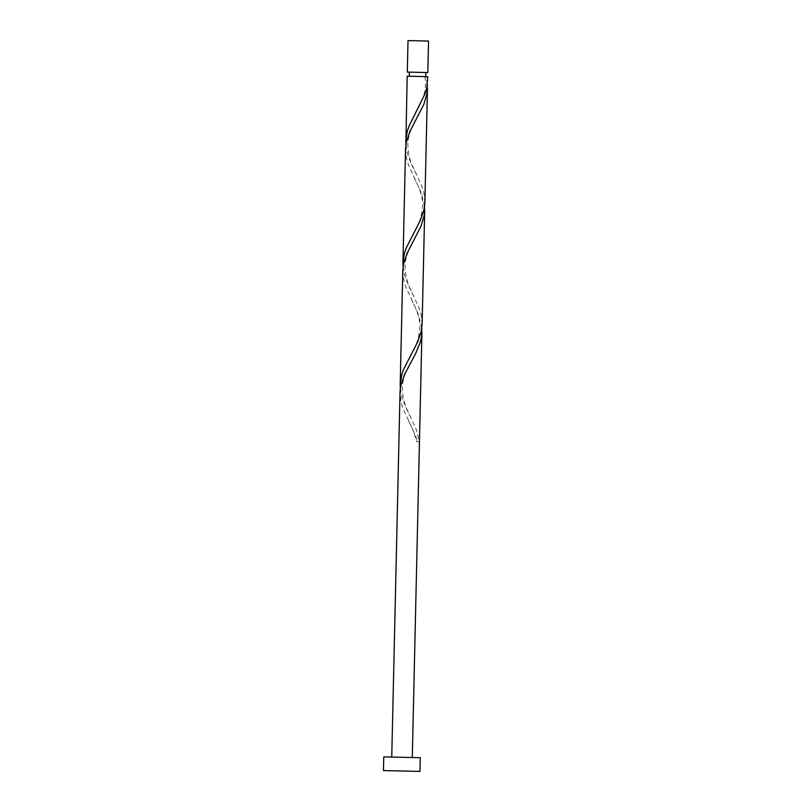 <?xml version="1.0" encoding="UTF-8"?>
<svg xmlns="http://www.w3.org/2000/svg" width="812" height="812" viewBox="0 0 812 812"><rect width="100%" height="100%" fill="white"/><g stroke="black" fill="none" stroke-linecap="round" stroke-linejoin="round"><path stroke-width="0.61" stroke-dasharray="4.06 3.04" d="M428.543 41.067L408.01 40.6M407.299 72.085L427.833 72.552M414.262 72.248L425.782 72.512L414.262 72.248M427.356 84.671L425.864 76.622L409.258 76.247L427.741 76.663M420.271 757.708L383.761 756.885M419.966 771.4L383.457 770.568M421.824 328.048L418.454 314.427L405.655 286.463L403.96 280.891L402.793 270.619M406.142 757.393L391.749 757.058L406.142 757.393M417.581 441.698L419.215 441.738L416.536 441.677L417.581 441.698L415.693 436.115L402.884 408.152L401.199 402.579L400.032 392.318M400.326 388.44L401.97 397.068L403.919 402.65L416.698 430.604L419.215 441.738M427.508 76.653L427.64 80.794M405.848 145.054L407.502 153.681L409.441 159.264L422.23 187.227L423.854 192.799L424.879 202.492M407.198 76.196L424.991 76.602M424.585 206.36L421.215 192.738L408.416 164.775L406.721 159.203L405.553 148.931M403.087 266.752L404.741 275.38L406.68 280.952L419.469 308.915L421.093 314.488L422.118 324.181M408.619 421.012C411.958 426.96 414.597 433.841 416.536 441.677M412.06 360.203C409.918 364.365 403.432 374.332 402.275 386.38C402.478 398.022 405.31 408.284 410.76 417.175M411.39 299.313C413.338 303.556 419.368 313.818 419.966 325.906C419.236 337.518 415.947 347.648 410.09 356.285M414.82 238.515C412.679 242.666 406.193 252.644 405.036 264.692C405.239 276.324 408.071 286.595 413.521 295.487M414.15 177.625C416.099 181.868 422.128 192.129 422.727 204.218C421.996 215.83 418.708 225.959 412.851 234.597M417.581 116.826C415.439 120.978 408.954 130.945 407.797 142.993C408 154.635 410.831 164.897 416.292 173.798M424.818 76.592C425.904 82.093 425.711 87.726 424.24 93.481C421.854 101.074 418.982 107.549 415.612 112.898"/><path stroke-width="1.22" d="M422.402 40.925L428.543 41.067L427.833 72.552L407.299 72.085L408.01 40.6L422.402 40.925M409.36 757.464L420.271 757.708L419.966 771.4L383.457 770.568L383.761 756.885L409.36 757.464M391.749 757.058L400.052 391.485L400.722 385.974L404.305 374.982L415.856 353.108L420.311 342.136L421.54 336.635L421.824 328.048M405.726 141.176L407.198 131.544L409.075 126.043L425.305 93.207L426.838 87.706L427.741 76.663L407.198 76.196L405.848 145.054M427.467 88.549L424.879 202.492L424.077 209.405L420.352 220.387L406.315 247.741L404.437 253.232L402.965 262.865L405.553 148.931L406.244 142.587L409.827 131.595L423.894 104.251L427.061 93.248L427.356 84.671M424.706 210.247L422.118 324.181L421.316 331.093L417.591 342.075L403.554 369.43L401.676 374.921L400.204 384.563L402.793 270.619L403.483 264.276L407.066 253.293L421.134 225.939L424.3 214.947L424.585 206.36M402.965 262.865L403.087 266.752M400.204 384.563L400.326 388.44M425.782 72.512L425.681 76.612M421.946 331.935L412.283 757.525M409.349 72.136L409.258 76.247"/></g></svg>
